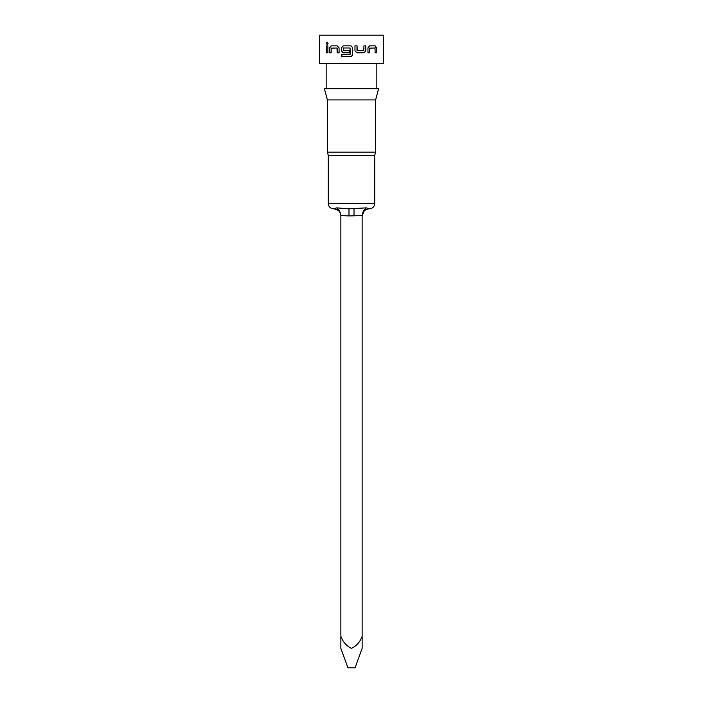 <?xml version="1.0" encoding="UTF-8"?>
<svg xmlns="http://www.w3.org/2000/svg" width="703" height="703" viewBox="0 0 703 703"><rect width="100%" height="100%" fill="white"/><g stroke="black" fill="none" stroke-linecap="round" stroke-linejoin="round"><path stroke-width="1.05" d="M327.326 42.101L326.631 43.401L327.326 44.702M328.064 43.401L327.185 42.083L326.35 43.401L327.185 44.72L328.064 43.401M343.319 45.871L341.447 47.857L341.447 50.827L343.319 52.813M350.059 47.997L350.217 54.307L341.799 54.447L341.799 56.574L351.5 56.345L352.563 54.588L352.563 47.857L351.5 46.099L350.577 45.871L343.231 45.871L341.333 47.857L341.333 50.827L343.231 52.813L349.233 52.813L349.233 50.686L343.284 50.686L343.284 47.997L350.059 47.997L350.059 54.447M341.913 54.447L341.913 56.574M362.133 645.477L362.133 215.61C362.625 212.157 364.031 209.573 366.325 207.86L369.224 208.835L366.325 207.86L348.987 208.835L348.987 215.918L340.867 215.61L340.867 648.377L347.959 667.85L355.041 667.85L362.133 648.377L362.133 636.268C360.103 641.971 356.535 646.004 351.438 648.368C346.394 645.908 342.871 641.874 340.867 636.268L340.867 646.365M369.224 208.835L369.224 208.835A7.092 7.092 0 0 0 362.133 215.918C362.581 211.638 364.945 209.274 369.224 208.835L369.224 208.835M364.057 52.813L365.85 50.827L365.85 45.871L363.926 45.871L363.794 50.686L357.212 50.686L357.071 45.871L354.971 45.871L354.971 50.827L356.931 52.813L364.057 52.813M369.743 48.138L375.015 47.997L375.112 52.813L376.492 52.813L376.492 47.857L375.209 45.871L369.629 45.871L367.959 47.857L367.959 52.813L369.743 52.813L369.866 47.997M351.5 63.507L383.399 63.507L383.399 35.15L319.601 35.15L319.601 63.507L351.5 63.507M351.5 99.914L375.604 99.914L378.618 88.675L324.382 88.675L327.396 99.914L351.5 99.914M369.4 208.835C372.66 208.483 374.435 206.717 374.717 203.518L328.283 203.518L328.283 155.425L327.396 152.12L375.604 152.12L375.604 99.914M328.283 155.425L374.717 155.425L375.604 152.12M336.675 207.86C338.969 209.573 340.375 212.157 340.867 215.61L340.867 215.918A7.092 7.092 0 0 0 333.776 208.835L336.675 207.86L348.987 208.835M362.133 215.61L348.987 215.918M331.166 48.138L337.018 47.997L337.15 52.813L339.074 52.813L339.074 47.857L337.273 45.871L331.06 45.871L329.575 47.857L329.575 52.813L331.166 52.813L331.166 48.138M326.508 45.871L327.888 45.871L327.888 52.813L326.508 52.813L326.508 45.871M354.013 208.835L354.013 215.918M368.161 208.914A7.092 7.092 0 0 0 366.641 209.318L365.165 210.109A7.092 7.092 0 0 0 364.216 210.909L362.133 215.918M326.79 45.871L326.79 52.813M337.308 48.138L337.308 52.813M331.289 45.871L329.575 47.857M329.821 47.857L329.821 52.813M352.291 55.59L352.555 47.857L351.5 46.099M351.597 56.293L352.203 55.739M363.917 52.813L365.85 50.827M365.692 50.827L365.692 45.871M357.01 50.546L357.01 45.871M369.541 52.813L369.541 48.138M376.21 52.813L376.492 47.857M376.21 47.857L374.945 45.871M376.843 88.675L376.843 63.507M374.717 203.518L374.717 155.425M327.396 152.12L327.396 99.914M326.157 88.675L326.157 63.507M328.283 203.518C328.565 206.717 330.34 208.483 333.6 208.835M340.867 215.988L340.691 214.371C340.234 211.427 337.932 209.582 333.776 208.835L335.076 208.949M336.342 209.309L338.292 210.452M339.356 211.541L340.015 212.561M340.48 213.607L340.7 214.38"/></g></svg>
